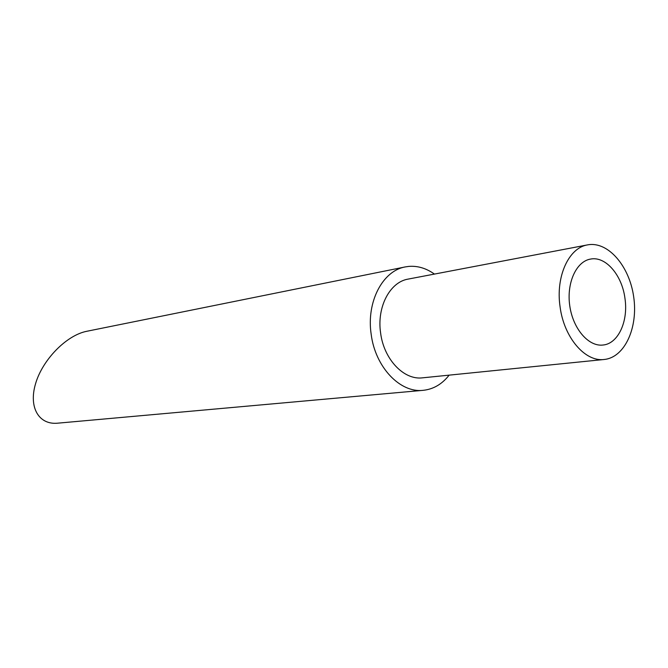<?xml version="1.0" encoding="UTF-8"?>
<svg xmlns="http://www.w3.org/2000/svg" width="668" height="668" viewBox="0 0 668 668"><rect width="100%" height="100%" fill="white"/><g stroke="black" fill="none" stroke-linecap="round" stroke-linejoin="round"><path stroke-width="1" d="M624.964 298.404C622.067 275.124 605.625 255.927 590.512 259.084C576.208 261.422 566.364 283.107 569.787 305.986C573.027 328.881 588.642 346.867 603.02 345.03C618.192 343.753 628.463 321.283 624.964 298.404M560.076 306.771C555.517 276.569 568.777 247.753 587.539 244.889C607.813 240.914 629.348 265.839 633.665 296.684C638.324 327.479 624.78 357.514 604.223 359.476C585.143 362.148 563.934 337.515 560.076 306.771M449.138 375.14C442.066 384.167 433.432 389.227 423.236 390.321C400.149 393.185 375.207 367.108 371.166 334.209C366.264 301.919 382.68 270.724 405.276 266.916L408.816 266.398C417.734 265.705 426.276 268.269 434.434 274.089M423.236 390.321L57.69 423.178C39.061 425.048 28.407 407.672 35.554 383.733C42.451 359.843 66.433 335.177 86.882 331.261L405.276 266.916M604.223 359.476L422.552 377.829C403.94 380.326 383.858 359.367 380.61 332.973C376.677 307.071 389.903 281.979 408.181 279.09L587.539 244.889"/></g></svg>
